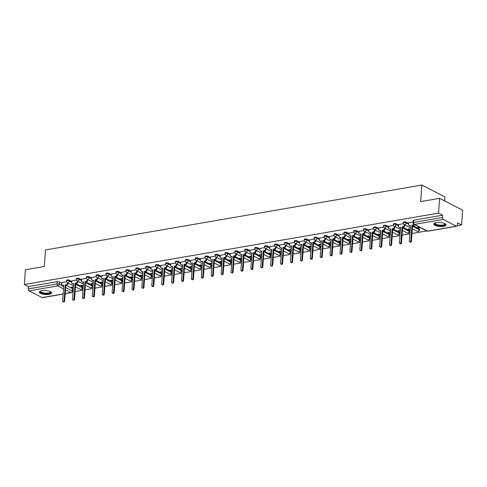 <?xml version="1.0" encoding="UTF-8"?>
<svg xmlns="http://www.w3.org/2000/svg" width="487" height="487" viewBox="0 0 487 487"><rect width="100%" height="100%" fill="white"/><g stroke="black" fill="none" stroke-linecap="round" stroke-linejoin="round"><path stroke-width="0.73" d="M71.729 281.443L69.3 280.195A1.571 0.511 -175.9 0 0 67.103 279.94A1.571 0.511 -175.9 0 0 66.457 280.299L66.402 281.121A1.571 0.511 4.1 0 1 67.048 280.755A1.571 0.511 4.1 0 1 69.239 281.011L71.668 282.259M81.633 279.733L79.204 278.485A1.571 0.511 -175.9 0 0 77.013 278.235A1.571 0.511 -175.9 0 0 76.368 278.594L76.307 279.41A1.571 0.511 4.1 0 1 76.952 279.051A1.571 0.511 4.1 0 1 79.144 279.301L81.579 280.549M91.544 278.028L89.109 276.78A1.571 0.511 -175.9 0 0 86.917 276.525A1.571 0.511 -175.9 0 0 86.272 276.884L86.211 277.7A1.571 0.511 4.1 0 1 86.863 277.34A1.571 0.511 4.1 0 1 89.054 277.596L91.483 278.844M101.448 276.318L99.019 275.07A1.571 0.511 -175.9 0 0 96.828 274.814A1.571 0.511 -175.9 0 0 96.183 275.179L96.122 275.995A1.571 0.511 4.1 0 1 96.767 275.636A1.571 0.511 4.1 0 1 98.958 275.885L101.387 277.133M111.359 274.607L108.924 273.365A1.571 0.511 -175.9 0 0 106.732 273.11A1.571 0.511 -175.9 0 0 106.087 273.469L106.026 274.284A1.571 0.511 4.1 0 1 106.677 273.925A1.571 0.511 4.1 0 1 108.869 274.181L111.298 275.429M121.263 272.903L118.834 271.655A1.571 0.511 -175.9 0 0 116.643 271.399A1.571 0.511 -175.9 0 0 115.991 271.764L115.936 272.58A1.571 0.511 4.1 0 1 116.582 272.215A1.571 0.511 4.1 0 1 118.773 272.47L121.202 273.718M131.167 271.192L128.738 269.944A1.571 0.511 -175.9 0 0 126.547 269.695A1.571 0.511 -175.9 0 0 125.902 270.054L125.841 270.869A1.571 0.511 4.1 0 1 126.492 270.51A1.571 0.511 4.1 0 1 128.684 270.766L131.113 272.008M141.078 269.488L138.649 268.24A1.571 0.511 -175.9 0 0 136.457 267.984A1.571 0.511 -175.9 0 0 135.806 268.343L135.751 269.159A1.571 0.511 4.1 0 1 136.397 268.8A1.571 0.511 4.1 0 1 138.588 269.055L141.017 270.303M150.982 267.777L148.553 266.529A1.571 0.511 -175.9 0 0 146.362 266.279A1.571 0.511 -175.9 0 0 145.716 266.639L145.656 267.454A1.571 0.511 4.1 0 1 146.301 267.095A1.571 0.511 4.1 0 1 148.498 267.345L150.927 268.593M160.893 266.072L158.464 264.825A1.571 0.511 -175.9 0 0 156.272 264.569A1.571 0.511 -175.9 0 0 155.621 264.928L155.566 265.744A1.571 0.511 4.1 0 1 156.211 265.385A1.571 0.511 4.1 0 1 158.403 265.64L160.832 266.888M170.797 264.362L168.368 263.114A1.571 0.511 -175.9 0 0 166.177 262.858A1.571 0.511 -175.9 0 0 165.531 263.224L165.47 264.039A1.571 0.511 4.1 0 1 166.116 263.68A1.571 0.511 4.1 0 1 168.307 263.93L170.742 265.178M180.707 262.651L178.279 261.409A1.571 0.511 -175.9 0 0 176.081 261.154A1.571 0.511 -175.9 0 0 175.436 261.513L175.381 262.329A1.571 0.511 4.1 0 1 176.026 261.969A1.571 0.511 4.1 0 1 178.218 262.225L180.647 263.467M190.612 260.947L188.183 259.699A1.571 0.511 -175.9 0 0 185.991 259.443A1.571 0.511 -175.9 0 0 185.346 259.808L185.285 260.624A1.571 0.511 4.1 0 1 185.931 260.259A1.571 0.511 4.1 0 1 188.122 260.515L190.557 261.762M200.522 259.236L198.087 257.988A1.571 0.511 -175.9 0 0 195.896 257.739A1.571 0.511 -175.9 0 0 195.25 258.098L195.19 258.914A1.571 0.511 4.1 0 1 195.841 258.554A1.571 0.511 4.1 0 1 198.032 258.81L200.461 260.052M210.427 257.532L207.998 256.284A1.571 0.511 -175.9 0 0 205.806 256.028A1.571 0.511 -175.9 0 0 205.155 256.387L205.1 257.203A1.571 0.511 4.1 0 1 205.745 256.844A1.571 0.511 4.1 0 1 207.937 257.099L210.366 258.347M220.337 255.821L217.902 254.573A1.571 0.511 -175.9 0 0 215.711 254.324A1.571 0.511 -175.9 0 0 215.065 254.683L215.004 255.498A1.571 0.511 4.1 0 1 215.656 255.139A1.571 0.511 4.1 0 1 217.847 255.389L220.276 256.637M230.241 254.111L227.813 252.869A1.571 0.511 -175.9 0 0 225.621 252.613A1.571 0.511 -175.9 0 0 224.97 252.972L224.915 253.788A1.571 0.511 4.1 0 1 225.56 253.429A1.571 0.511 4.1 0 1 227.752 253.684L230.181 254.932M240.146 252.406L237.717 251.158A1.571 0.511 -175.9 0 0 235.525 250.902A1.571 0.511 -175.9 0 0 234.88 251.268L234.819 252.083A1.571 0.511 4.1 0 1 235.471 251.718A1.571 0.511 4.1 0 1 237.662 251.974L240.091 253.222M250.056 250.695L247.627 249.454A1.571 0.511 -175.9 0 0 245.436 249.198A1.571 0.511 -175.9 0 0 244.784 249.557L244.73 250.373A1.571 0.511 4.1 0 1 245.375 250.014A1.571 0.511 4.1 0 1 247.566 250.269L249.995 251.511M259.961 248.991L257.532 247.743A1.571 0.511 -175.9 0 0 255.34 247.487A1.571 0.511 -175.9 0 0 254.695 247.846L254.634 248.668A1.571 0.511 4.1 0 1 255.279 248.303A1.571 0.511 4.1 0 1 257.477 248.559L259.906 249.807M269.871 247.28L267.442 246.032A1.571 0.511 -175.9 0 0 265.251 245.783A1.571 0.511 -175.9 0 0 264.599 246.142L264.544 246.958A1.571 0.511 4.1 0 1 265.19 246.599A1.571 0.511 4.1 0 1 267.381 246.848L269.81 248.096M279.775 245.576L277.346 244.328A1.571 0.511 -175.9 0 0 275.155 244.072A1.571 0.511 -175.9 0 0 274.51 244.431L274.449 245.247A1.571 0.511 4.1 0 1 275.094 244.888A1.571 0.511 4.1 0 1 277.286 245.144L279.721 246.392M289.686 243.865L287.257 242.617A1.571 0.511 -175.9 0 0 285.059 242.368A1.571 0.511 -175.9 0 0 284.414 242.727L284.353 243.543A1.571 0.511 4.1 0 1 285.005 243.183A1.571 0.511 4.1 0 1 287.196 243.433L289.625 244.681M299.59 242.155L297.161 240.913A1.571 0.511 -175.9 0 0 294.97 240.657A1.571 0.511 -175.9 0 0 294.325 241.016L294.264 241.832A1.571 0.511 4.1 0 1 294.909 241.473A1.571 0.511 4.1 0 1 297.1 241.729L299.535 242.976M309.501 240.45L307.066 239.202A1.571 0.511 -175.9 0 0 304.874 238.947A1.571 0.511 -175.9 0 0 304.229 239.312L304.168 240.128A1.571 0.511 4.1 0 1 304.819 239.762A1.571 0.511 4.1 0 1 307.011 240.018L309.44 241.266M319.405 238.74L316.976 237.498A1.571 0.511 -175.9 0 0 314.785 237.242A1.571 0.511 -175.9 0 0 314.133 237.601L314.078 238.417A1.571 0.511 4.1 0 1 314.724 238.058A1.571 0.511 4.1 0 1 316.915 238.313L319.344 239.555M329.315 237.035L326.88 235.787A1.571 0.511 -175.9 0 0 324.689 235.531A1.571 0.511 -175.9 0 0 324.044 235.891L323.983 236.712A1.571 0.511 4.1 0 1 324.634 236.347A1.571 0.511 4.1 0 1 326.826 236.603L329.255 237.851M339.22 235.324L336.791 234.077A1.571 0.511 -175.9 0 0 334.599 233.827A1.571 0.511 -175.9 0 0 333.948 234.186L333.893 235.002A1.571 0.511 4.1 0 1 334.539 234.643A1.571 0.511 4.1 0 1 336.73 234.892L339.159 236.14M349.124 233.62L346.695 232.372A1.571 0.511 -175.9 0 0 344.504 232.116A1.571 0.511 -175.9 0 0 343.859 232.476L343.798 233.291A1.571 0.511 4.1 0 1 344.449 232.932A1.571 0.511 4.1 0 1 346.641 233.188L349.069 234.436M359.035 231.909L356.606 230.661A1.571 0.511 -175.9 0 0 354.414 230.406A1.571 0.511 -175.9 0 0 353.763 230.771L353.708 231.587A1.571 0.511 4.1 0 1 354.353 231.228A1.571 0.511 4.1 0 1 356.545 231.477L358.974 232.725M368.939 230.199L366.51 228.957A1.571 0.511 -175.9 0 0 364.319 228.701A1.571 0.511 -175.9 0 0 363.673 229.06L363.612 229.876A1.571 0.511 4.1 0 1 364.258 229.517A1.571 0.511 4.1 0 1 366.455 229.773L368.884 231.021M378.849 228.494L376.421 227.246A1.571 0.511 -175.9 0 0 374.223 226.991A1.571 0.511 -175.9 0 0 373.578 227.356L373.523 228.172A1.571 0.511 4.1 0 1 374.168 227.806A1.571 0.511 4.1 0 1 376.36 228.062L378.789 229.31M388.754 226.784L386.325 225.536A1.571 0.511 -175.9 0 0 384.133 225.286A1.571 0.511 -175.9 0 0 383.488 225.645L383.427 226.461A1.571 0.511 4.1 0 1 384.073 226.102A1.571 0.511 4.1 0 1 386.264 226.358L388.699 227.599M398.664 225.079L396.229 223.831A1.571 0.511 -175.9 0 0 394.038 223.576A1.571 0.511 -175.9 0 0 393.393 223.935L393.332 224.75A1.571 0.511 4.1 0 1 393.983 224.391A1.571 0.511 4.1 0 1 396.174 224.647L398.603 225.895M408.569 223.369L406.14 222.121A1.571 0.511 -175.9 0 0 403.948 221.871A1.571 0.511 -175.9 0 0 403.303 222.23L403.242 223.046A1.571 0.511 4.1 0 1 403.887 222.687A1.571 0.511 4.1 0 1 406.079 222.936L408.514 224.184M443.547 226.345A6.136 1.991 -175.9 0 0 446.074 224.939A6.136 1.991 -175.9 0 0 442.799 222.918A6.136 1.991 -175.9 0 0 436.358 222.656A6.136 1.991 -175.9 0 0 433.832 224.063A6.136 1.991 -175.9 0 0 437.107 226.084A6.136 1.991 -175.9 0 0 443.547 226.345M49.041 294.361A6.136 1.991 -175.9 0 0 51.567 292.955A6.136 1.991 -175.9 0 0 48.292 290.934A6.136 1.991 -175.9 0 0 41.852 290.672A6.136 1.991 -175.9 0 0 39.325 292.078A6.136 1.991 -175.9 0 0 42.6 294.099A6.136 1.991 -175.9 0 0 49.041 294.361M72.265 292.054L73.044 291.92M75.138 291.561L82.954 290.209M85.042 289.85L92.859 288.505M94.953 288.14L102.769 286.794M104.857 286.435L112.674 285.084M114.762 284.725L122.584 283.379M124.672 283.02L132.488 281.669M134.576 281.309L142.399 279.964M144.487 279.605L152.303 278.254M154.391 277.894L162.208 276.549M164.302 276.184L172.118 274.838M174.206 274.479L182.022 273.128M184.116 272.769L191.933 271.423M194.021 271.064L201.837 269.713M203.931 269.354L211.748 268.008M213.836 267.643L221.652 266.298M223.74 265.939L231.562 264.587M233.65 264.228L241.467 262.883M243.555 262.523L251.377 261.172M253.465 260.813L261.282 259.468M263.37 259.108L271.186 257.757M273.28 257.398L281.096 256.052M283.184 255.687L291.001 254.342M293.095 253.983L300.911 252.631M302.999 252.272L310.816 250.927M312.91 250.568L320.726 249.216M322.814 248.857L330.63 247.512M332.718 247.153L340.541 245.801M342.629 245.442L350.445 244.097M352.533 243.731L360.356 242.386M362.444 242.027L370.26 240.675M372.348 240.316L380.164 238.971M382.258 238.612L390.075 237.26M392.163 236.901L399.979 235.556M402.073 235.191L409.89 233.845M411.978 233.486L426.764 230.935M457.232 225.682L461.591 224.933L457.512 222.839L457.348 225.14A1.571 0.901 80.2 0 1 456.69 226.218A1.571 0.901 80.2 0 1 456.319 226.151L443.273 219.46L414.504 224.416L427.549 231.112L456.319 226.151M444.619 200.918L444.911 196.876L421.864 185.054L420.677 201.606L439.603 198.343L438.543 213.105L24.35 284.518L25.409 269.749L44.335 266.486L45.522 249.934L421.864 185.054M439.603 198.343L462.65 210.165L461.591 224.933M63.109 294.075L42.497 297.624A1.571 0.901 -99.8 0 1 42.126 297.557L29.08 290.867A1.571 0.901 -99.8 0 1 28.264 288.907L28.429 286.612L57.198 281.65A1.571 0.511 4.1 0 1 59.39 281.906L61.819 283.148M65.989 285.285L72.435 288.596L72.271 290.897A1.571 0.511 4.1 0 1 72.569 291.226L72.733 288.925A1.571 0.511 -175.9 0 0 72.435 288.596M28.429 286.612L24.35 284.518M442.622 215.199L413.853 220.161A1.571 0.511 -175.9 0 0 413.207 220.52L413.043 222.821A1.571 0.511 4.1 0 1 413.688 222.462L442.458 217.5L442.622 215.199L438.543 213.105M442.458 217.5A1.571 0.901 80.2 0 0 443.273 219.46M413.104 221.999L408.611 222.821M419.502 227.21L417.749 227.514L418.443 227.867L418.479 227.386M403.327 223.679L398.701 224.531M410.249 228.805L407.844 229.225L408.538 229.578L408.569 229.097M393.423 225.39L388.796 226.242M400.344 230.515L397.94 230.929L398.628 231.282L398.664 230.808M383.512 227.1L378.886 227.946M390.434 232.226L388.029 232.64L388.723 232.993L388.754 232.512M373.608 228.805L368.982 229.657M380.53 233.93L378.125 234.344L378.813 234.704L378.849 234.223M363.698 230.515L359.071 231.362M370.619 235.641L368.215 236.055L368.909 236.408L368.939 235.927M353.793 232.22L349.167 233.072M360.715 237.346L358.31 237.759L358.998 238.119L359.035 237.638M343.883 233.93L339.256 234.777M350.804 239.056L348.4 239.47L349.094 239.823L349.13 239.342M333.979 235.635L329.352 236.487M340.9 240.761L338.495 241.181L339.183 241.534L339.22 241.053M324.068 237.346L319.442 238.198M330.99 242.471L328.585 242.885L329.279 243.238L329.315 242.763M314.164 239.056L309.537 239.902M321.085 244.182L318.681 244.596L319.369 244.949L319.405 244.468M304.253 240.761L299.633 241.613M311.181 245.886L308.77 246.3L309.464 246.659L309.501 246.178M294.349 242.471L289.722 243.317M301.27 247.597L298.866 248.011L299.56 248.364L299.59 247.883M284.445 244.176L279.818 245.028M291.366 249.301L288.961 249.715L289.649 250.075L289.686 249.594M274.534 245.886L269.908 246.739M281.456 251.012L279.051 251.426L279.745 251.779L279.775 251.298M264.63 247.591L260.003 248.443M271.551 252.716L269.147 253.137L269.835 253.49L269.871 253.009M254.719 249.301L250.093 250.154M261.641 254.427L259.236 254.841L259.93 255.194L259.961 254.719M244.815 251.012L240.188 251.858M251.736 256.138L249.332 256.552L250.02 256.905L250.056 256.424M234.904 252.716L230.278 253.569M241.826 257.842L239.421 258.256L240.115 258.615L240.152 258.134M225 254.427L220.374 255.273M231.922 259.553L229.517 259.967L230.205 260.32L230.241 259.839M215.09 256.132L210.469 256.984M222.017 261.257L219.607 261.677L220.301 262.03L220.337 261.549M205.185 257.842L200.559 258.694M212.107 262.968L209.702 263.382L210.396 263.735L210.427 263.26M195.281 259.553L190.654 260.399M202.202 264.678L199.792 265.092L200.486 265.445L200.522 264.965M185.37 261.257L180.744 262.109M192.292 266.383L189.887 266.797L190.581 267.156L190.612 266.675M175.466 262.968L170.84 263.814M182.388 268.094L179.983 268.507L180.671 268.861L180.707 268.38M165.556 264.672L160.929 265.525M172.477 269.798L170.073 270.212L170.767 270.571L170.797 270.09M155.651 266.383L151.025 267.229M162.573 271.509L160.168 271.923L160.856 272.276L160.893 271.795M145.741 268.087L141.114 268.94M152.662 273.213L150.258 273.633L150.952 273.986L150.982 273.505M135.836 269.798L131.21 270.65M142.758 274.924L140.353 275.338L141.041 275.691L141.078 275.216M125.926 271.509L121.3 272.355M132.848 276.634L130.443 277.048L131.137 277.401L131.173 276.92M116.022 273.213L111.395 274.065M122.943 278.339L120.539 278.753L121.226 279.112L121.263 278.631M106.111 274.924L101.491 275.77M113.039 280.049L110.628 280.463L111.322 280.816L111.359 280.335M96.207 276.628L91.58 277.48M103.128 281.754L100.724 282.168L101.418 282.527L101.448 282.046M86.302 278.339L81.676 279.191M93.224 283.464L90.819 283.878L91.507 284.231L91.544 283.751M76.392 280.043L71.766 280.896M83.314 285.169L80.909 285.589L81.603 285.942L81.633 285.461M75.893 283.58L82.34 286.886L82.285 287.701A1.571 0.511 4.1 0 1 82.583 288.036L82.644 287.22A1.571 0.511 -175.9 0 0 82.34 286.886M85.803 281.87L92.25 285.181L92.189 285.997A1.571 0.511 4.1 0 1 92.487 286.326L92.548 285.51A1.571 0.511 -175.9 0 0 92.25 285.181M95.708 280.165L102.154 283.471L102.1 284.286A1.571 0.511 4.1 0 1 102.398 284.621L102.453 283.805A1.571 0.511 -175.9 0 0 102.154 283.471M105.618 278.454L112.065 281.766L112.004 282.582A1.571 0.511 4.1 0 1 112.302 282.91L112.363 282.095A1.571 0.511 -175.9 0 0 112.065 281.766M115.522 276.75L121.969 280.055L121.914 280.871A1.571 0.511 4.1 0 1 122.213 281.206L122.267 280.384A1.571 0.511 -175.9 0 0 121.969 280.055M125.427 275.039L131.88 278.345L131.819 279.167A1.571 0.511 4.1 0 1 132.117 279.495L132.178 278.68A1.571 0.511 -175.9 0 0 131.88 278.345M135.337 273.329L141.784 276.64L141.729 277.456A1.571 0.511 4.1 0 1 142.027 277.785L142.082 276.969A1.571 0.511 -175.9 0 0 141.784 276.64M145.242 271.624L151.694 274.93L151.634 275.745A1.571 0.511 4.1 0 1 151.932 276.08L151.993 275.265A1.571 0.511 -175.9 0 0 151.694 274.93M155.152 269.914L161.599 273.225L161.538 274.041A1.571 0.511 4.1 0 1 161.842 274.37L161.897 273.554A1.571 0.511 -175.9 0 0 161.599 273.225M165.056 268.209L171.509 271.515L171.448 272.33A1.571 0.511 4.1 0 1 171.747 272.665L171.808 271.849A1.571 0.511 -175.9 0 0 171.509 271.515M174.967 266.499L181.414 269.81L181.353 270.626A1.571 0.511 4.1 0 1 181.651 270.955L181.712 270.139A1.571 0.511 -175.9 0 0 181.414 269.81M184.871 264.794L191.318 268.1L191.263 268.915A1.571 0.511 4.1 0 1 191.561 269.25L191.622 268.428A1.571 0.511 -175.9 0 0 191.318 268.1M194.782 263.083L201.228 266.389L201.168 267.205A1.571 0.511 4.1 0 1 201.466 267.54L201.527 266.724A1.571 0.511 -175.9 0 0 201.228 266.389M204.686 261.373L211.133 264.685L211.078 265.5A1.571 0.511 4.1 0 1 211.376 265.829L211.431 265.013A1.571 0.511 -175.9 0 0 211.133 264.685M214.597 259.668L221.043 262.974L220.982 263.79A1.571 0.511 4.1 0 1 221.281 264.124L221.342 263.309A1.571 0.511 -175.9 0 0 221.043 262.974M224.501 257.958L230.948 261.269L230.893 262.085A1.571 0.511 4.1 0 1 231.191 262.414L231.246 261.598A1.571 0.511 -175.9 0 0 230.948 261.269M234.405 256.253L240.858 259.559L240.797 260.375A1.571 0.511 4.1 0 1 241.095 260.709L241.156 259.894A1.571 0.511 -175.9 0 0 240.858 259.559M244.316 254.543L250.762 257.854L250.708 258.67A1.571 0.511 4.1 0 1 251.006 258.999L251.061 258.183A1.571 0.511 -175.9 0 0 250.762 257.854M254.22 252.832L260.673 256.144L260.612 256.959A1.571 0.511 4.1 0 1 260.91 257.288L260.971 256.472A1.571 0.511 -175.9 0 0 260.673 256.144M264.131 251.128L270.577 254.433L270.516 255.249A1.571 0.511 4.1 0 1 270.821 255.584L270.875 254.768A1.571 0.511 -175.9 0 0 270.577 254.433M274.035 249.417L280.488 252.729L280.427 253.544A1.571 0.511 4.1 0 1 280.725 253.873L280.786 253.057A1.571 0.511 -175.9 0 0 280.488 252.729M283.945 247.713L290.392 251.018L290.331 251.834A1.571 0.511 4.1 0 1 290.629 252.169L290.69 251.353A1.571 0.511 -175.9 0 0 290.392 251.018M293.85 246.002L300.296 249.314L300.242 250.129A1.571 0.511 4.1 0 1 300.54 250.458L300.601 249.642A1.571 0.511 -175.9 0 0 300.296 249.314M303.76 244.297L310.207 247.603L310.146 248.419A1.571 0.511 4.1 0 1 310.444 248.754L310.505 247.932A1.571 0.511 -175.9 0 0 310.207 247.603M313.665 242.587L320.111 245.892L320.056 246.714A1.571 0.511 4.1 0 1 320.355 247.043L320.409 246.227A1.571 0.511 -175.9 0 0 320.111 245.892M323.575 240.876L330.022 244.188L329.961 245.004A1.571 0.511 4.1 0 1 330.259 245.332L330.32 244.517A1.571 0.511 -175.9 0 0 330.022 244.188M333.479 239.172L339.926 242.477L339.871 243.293A1.571 0.511 4.1 0 1 340.169 243.628L340.224 242.812A1.571 0.511 -175.9 0 0 339.926 242.477M343.384 237.461L349.836 240.773L349.776 241.589A1.571 0.511 4.1 0 1 350.074 241.917L350.135 241.102A1.571 0.511 -175.9 0 0 349.836 240.773M353.294 235.757L359.741 239.062L359.686 239.878A1.571 0.511 4.1 0 1 359.984 240.213L360.039 239.397A1.571 0.511 -175.9 0 0 359.741 239.062M363.199 234.046L369.651 237.358L369.59 238.173A1.571 0.511 4.1 0 1 369.889 238.502L369.95 237.686A1.571 0.511 -175.9 0 0 369.651 237.358M373.109 232.342L379.556 235.647L379.495 236.463A1.571 0.511 4.1 0 1 379.799 236.798L379.854 235.976A1.571 0.511 -175.9 0 0 379.556 235.647M383.013 230.631L389.46 233.937L389.405 234.758A1.571 0.511 4.1 0 1 389.703 235.087L389.764 234.271A1.571 0.511 -175.9 0 0 389.46 233.937M392.924 228.92L399.37 232.232L399.31 233.048A1.571 0.511 4.1 0 1 399.608 233.376L399.669 232.561A1.571 0.511 -175.9 0 0 399.37 232.232M402.828 227.216L409.275 230.521L409.22 231.337A1.571 0.511 4.1 0 1 409.518 231.672L409.573 230.856A1.571 0.511 -175.9 0 0 409.275 230.521M412.739 225.505L419.185 228.817L419.124 229.633A1.571 0.511 4.1 0 1 419.423 229.961L419.484 229.146A1.571 0.511 -175.9 0 0 419.185 228.817M66.488 281.754L61.861 282.606M73.409 286.88L71.005 287.293L71.692 287.647L71.729 287.172M71.692 287.647L73.373 287.36M81.603 285.942L83.283 285.65M91.507 284.231L93.187 283.945M101.418 282.527L103.092 282.235M111.322 280.816L113.002 280.53M121.226 279.112L122.907 278.82M131.137 277.401L132.817 277.109M141.041 275.691L142.721 275.405M150.952 273.986L152.632 273.694M160.856 272.276L162.536 271.99M170.767 270.571L172.447 270.279M180.671 268.861L182.351 268.574M190.581 267.156L192.255 266.864M200.486 265.445L202.166 265.153M210.396 263.735L212.07 263.449M220.301 262.03L221.981 261.738M230.205 260.32L231.885 260.034M240.115 258.615L241.796 258.323M250.02 256.905L251.7 256.612M259.93 255.194L261.61 254.908M269.835 253.49L271.515 253.197M279.745 251.779L281.425 251.493M289.649 250.075L291.329 249.782M299.56 248.364L301.234 248.078M309.464 246.659L311.144 246.367M319.369 244.949L321.049 244.657M329.279 243.238L330.959 242.952M339.183 241.534L340.863 241.242M349.094 239.823L350.774 239.537M358.998 238.119L360.678 237.826M368.909 236.408L370.589 236.122M378.813 234.704L380.493 234.411M388.723 232.993L390.404 232.701M398.628 231.282L400.308 230.996M408.538 229.578L410.212 229.286M418.443 227.867L420.196 227.569M408.611 222.772L408.496 224.361A1.571 1.181 -62.8 0 0 409.05 225.542A1.571 1.181 -62.8 0 0 409.664 225.627L410.486 225.481L409.36 241.181A0.907 0.682 -62.8 0 0 410.821 240.925L411.947 225.231L412.775 225.091A1.571 1.181 -62.8 0 0 413.84 224.306M410.456 225.901L410.261 225.931A1.571 1.181 117.2 0 1 409.652 225.846L409.05 225.542M414.443 224.617A1.571 1.181 117.2 0 1 413.372 225.396L412.55 225.542L411.424 241.235A0.907 0.682 117.2 0 1 410.279 242.167L409.683 241.856M411.947 225.231L412.55 225.542M398.707 224.477L398.591 226.071A1.571 1.181 -62.8 0 0 399.145 227.252A1.571 1.181 -62.8 0 0 399.754 227.332L400.582 227.192L399.456 242.885A0.907 0.682 -62.8 0 0 400.917 242.636L402.043 226.942L402.865 226.796A1.571 1.181 -62.8 0 0 404.24 225.091L404.843 225.402A1.571 1.181 117.2 0 1 403.467 227.106L402.639 227.246L401.513 242.94A0.907 0.682 117.2 0 1 400.375 243.871L399.772 243.567M400.551 227.606L400.357 227.642A1.571 1.181 117.2 0 1 399.742 227.557L399.145 227.252M404.874 224.957L404.843 225.402M404.277 224.653L404.24 225.091M402.043 226.942L402.639 227.246M388.796 226.187L388.687 227.776A1.571 1.181 -62.8 0 0 389.235 228.957A1.571 1.181 -62.8 0 0 389.85 229.042L390.671 228.902L389.551 244.596A0.907 0.682 -62.8 0 0 391.006 244.346L392.132 228.647L392.96 228.506A1.571 1.181 -62.8 0 0 394.336 226.802L394.933 227.112A1.571 1.181 117.2 0 1 393.557 228.811L392.735 228.957L391.609 244.651A0.907 0.682 117.2 0 1 390.464 245.582L389.868 245.271M390.641 229.316L390.446 229.347A1.571 1.181 117.2 0 1 389.837 229.267L389.235 228.957M394.969 226.668L394.933 227.112M394.367 226.358L394.336 226.802M392.132 228.647L392.735 228.957M445.063 223.734A5.308 1.723 4.1 0 1 445.264 224.069A5.308 1.723 4.1 0 1 440.546 225.658A5.308 1.723 4.1 0 1 434.727 223.752A5.308 1.723 4.1 0 1 435.001 223.009M435.195 222.943A4.919 1.595 -175.9 0 0 435.116 223.186A4.919 1.595 -175.9 0 0 435.147 223.393A4.919 1.595 -175.9 0 0 440.218 225.146A4.919 1.595 -175.9 0 0 444.923 223.886A4.919 1.595 -175.9 0 0 444.899 223.685A4.919 1.595 -175.9 0 0 444.881 223.636M433.947 223.728A6.094 1.978 -175.9 0 0 439.852 225.883A6.094 1.978 -175.9 0 0 446.007 224.592M50.557 291.743A5.308 1.723 4.1 0 1 50.758 292.078A5.308 1.723 4.1 0 1 46.04 293.673A5.308 1.723 4.1 0 1 40.22 291.762A5.308 1.723 4.1 0 1 40.494 291.025M40.689 290.958A4.919 1.595 -175.9 0 0 40.61 291.202A4.919 1.595 -175.9 0 0 40.64 291.403A4.919 1.595 -175.9 0 0 45.711 293.162A4.919 1.595 -175.9 0 0 50.417 291.902A4.919 1.595 -175.9 0 0 50.392 291.695A4.919 1.595 -175.9 0 0 50.374 291.652M39.441 291.743A6.094 1.978 -175.9 0 0 45.346 293.892A6.094 1.978 -175.9 0 0 51.5 292.608M378.892 227.892L378.776 229.487A1.571 1.181 -62.8 0 0 379.33 230.668A1.571 1.181 -62.8 0 0 379.939 230.753L380.767 230.607L379.641 246.3A0.907 0.682 -62.8 0 0 381.102 246.051L382.228 230.357L383.05 230.211A1.571 1.181 -62.8 0 0 384.432 228.513L385.028 228.817A1.571 1.181 117.2 0 1 383.653 230.521L382.825 230.661L381.698 246.361A0.907 0.682 117.2 0 1 380.56 247.293L379.957 246.982M380.737 231.021L380.542 231.057A1.571 1.181 117.2 0 1 379.927 230.972L379.33 230.668M385.059 228.373L385.028 228.817M384.462 228.068L384.432 228.513M382.228 230.357L382.825 230.661M368.982 229.602L368.872 231.191A1.571 1.181 -62.8 0 0 369.42 232.372A1.571 1.181 -62.8 0 0 370.035 232.457L370.857 232.317L369.736 248.011A0.907 0.682 -62.8 0 0 371.197 247.761L372.318 232.062L373.145 231.922A1.571 1.181 -62.8 0 0 374.521 230.217L375.124 230.528A1.571 1.181 117.2 0 1 373.742 232.232L372.92 232.372L371.794 248.066A0.907 0.682 117.2 0 1 370.65 248.997L370.053 248.693M370.832 232.731L370.631 232.768A1.571 1.181 117.2 0 1 370.023 232.683L369.42 232.372M375.154 230.083L375.124 230.528M374.552 229.773L374.521 230.217M372.318 232.062L372.92 232.372M359.077 231.313L358.962 232.902A1.571 1.181 -62.8 0 0 359.516 234.083A1.571 1.181 -62.8 0 0 360.124 234.168L360.952 234.022L359.826 249.721A0.907 0.682 -62.8 0 0 361.287 249.466L362.413 233.772L363.241 233.632A1.571 1.181 -62.8 0 0 364.617 231.928L365.213 232.232A1.571 1.181 117.2 0 1 363.838 233.937L363.01 234.077L361.89 249.776A0.907 0.682 117.2 0 1 360.745 250.708L360.143 250.397M360.922 234.442L360.727 234.472A1.571 1.181 117.2 0 1 360.112 234.387L359.516 234.083M365.244 231.788L365.213 232.232M364.647 231.483L364.617 231.928M362.413 233.772L363.01 234.077M349.167 233.017L349.057 234.606A1.571 1.181 -62.8 0 0 349.605 235.787A1.571 1.181 -62.8 0 0 350.22 235.872L351.048 235.732L349.922 251.426A0.907 0.682 -62.8 0 0 351.383 251.176L352.503 235.483L353.331 235.337A1.571 1.181 -62.8 0 0 354.706 233.632L355.309 233.943A1.571 1.181 117.2 0 1 353.933 235.647L353.105 235.787L351.979 251.481A0.907 0.682 117.2 0 1 350.835 252.412L350.238 252.108M351.017 236.146L350.817 236.183A1.571 1.181 117.2 0 1 350.208 236.098L349.605 235.787M355.34 233.498L355.309 233.943M354.737 233.194L354.706 233.632M352.503 235.483L353.105 235.787M339.262 234.728L339.147 236.317A1.571 1.181 -62.8 0 0 339.701 237.498A1.571 1.181 -62.8 0 0 340.31 237.583L341.137 237.437L340.011 253.137A0.907 0.682 -62.8 0 0 341.472 252.881L342.598 237.187L343.426 237.047A1.571 1.181 -62.8 0 0 344.802 235.343L345.399 235.647A1.571 1.181 117.2 0 1 344.023 237.352L343.195 237.498L342.075 253.191A0.907 0.682 117.2 0 1 340.93 254.123L340.328 253.812M341.107 237.857L340.912 237.887A1.571 1.181 117.2 0 1 340.297 237.802L339.701 237.498M345.429 235.209L345.399 235.647M344.833 234.898L344.802 235.343M342.598 237.187L343.195 237.498M329.358 236.432L329.242 238.027A1.571 1.181 -62.8 0 0 329.796 239.208A1.571 1.181 -62.8 0 0 330.405 239.287L331.233 239.147L330.107 254.841A0.907 0.682 -62.8 0 0 331.568 254.591L332.694 238.898L333.516 238.752A1.571 1.181 -62.8 0 0 334.892 237.053L335.494 237.358A1.571 1.181 117.2 0 1 334.119 239.062L333.291 239.202L332.164 254.902A0.907 0.682 117.2 0 1 331.02 255.827L330.423 255.523M331.203 239.561L331.002 239.598A1.571 1.181 117.2 0 1 330.393 239.513L329.796 239.208M335.525 236.913L335.494 237.358M334.928 236.609L334.892 237.053M332.694 238.898L333.291 239.202M319.448 238.143L319.332 239.732A1.571 1.181 -62.8 0 0 319.886 240.913A1.571 1.181 -62.8 0 0 320.501 240.998L321.323 240.858L320.196 256.552A0.907 0.682 -62.8 0 0 321.657 256.302L322.784 240.602L323.612 240.462A1.571 1.181 -62.8 0 0 324.987 238.758L325.584 239.068A1.571 1.181 117.2 0 1 324.208 240.767L323.386 240.913L322.26 256.606A0.907 0.682 117.2 0 1 321.116 257.538L320.519 257.227M321.292 241.272L321.097 241.308A1.571 1.181 117.2 0 1 320.489 241.223L319.886 240.913M325.62 238.624L325.584 239.068M325.018 238.313L324.987 238.758M322.784 240.602L323.386 240.913M309.543 239.854L309.428 241.442A1.571 1.181 -62.8 0 0 309.982 242.623A1.571 1.181 -62.8 0 0 310.59 242.709L311.418 242.563L310.292 258.262A0.907 0.682 -62.8 0 0 311.753 258.007L312.879 242.313L313.701 242.167A1.571 1.181 -62.8 0 0 315.077 240.468L315.679 240.773A1.571 1.181 117.2 0 1 314.304 242.477L313.476 242.617L312.35 258.317A0.907 0.682 117.2 0 1 311.205 259.248L310.609 258.938M311.388 242.983L311.193 243.013A1.571 1.181 117.2 0 1 310.578 242.928L309.982 242.623M315.71 240.328L315.679 240.773M315.113 240.024L315.077 240.468M312.879 242.313L313.476 242.617M299.633 241.558L299.517 243.147A1.571 1.181 -62.8 0 0 300.071 244.328A1.571 1.181 -62.8 0 0 300.686 244.413L301.508 244.273L300.382 259.967A0.907 0.682 -62.8 0 0 301.843 259.717L302.969 244.017L303.797 243.877A1.571 1.181 -62.8 0 0 305.172 242.173L305.769 242.483A1.571 1.181 117.2 0 1 304.393 244.188L303.571 244.328L302.445 260.021A0.907 0.682 117.2 0 1 301.301 260.953L300.704 260.648M301.477 244.687L301.283 244.724A1.571 1.181 117.2 0 1 300.674 244.638L300.071 244.328M305.806 242.039L305.769 242.483M305.203 241.729L305.172 242.173M302.969 244.017L303.571 244.328M289.728 243.269L289.613 244.858A1.571 1.181 -62.8 0 0 290.167 246.038A1.571 1.181 -62.8 0 0 290.776 246.124L291.603 245.978L290.477 261.677A0.907 0.682 -62.8 0 0 291.938 261.422L293.064 245.728L293.886 245.588A1.571 1.181 -62.8 0 0 295.268 243.884L295.865 244.188A1.571 1.181 117.2 0 1 294.489 245.892L293.661 246.038L292.535 261.732A0.907 0.682 117.2 0 1 291.396 262.663L290.794 262.353M291.573 246.398L291.378 246.428A1.571 1.181 117.2 0 1 290.763 246.343L290.167 246.038M295.895 243.75L295.865 244.188M295.299 243.439L295.268 243.884M293.064 245.728L293.661 246.038M279.818 244.973L279.708 246.568A1.571 1.181 -62.8 0 0 280.256 247.743A1.571 1.181 -62.8 0 0 280.871 247.828L281.693 247.688L280.573 263.382A0.907 0.682 -62.8 0 0 282.028 263.132L283.154 247.439L283.982 247.293A1.571 1.181 -62.8 0 0 285.358 245.588L285.954 245.898A1.571 1.181 117.2 0 1 284.578 247.603L283.757 247.743L282.63 263.437A0.907 0.682 117.2 0 1 281.486 264.368L280.889 264.064M281.663 248.102L281.468 248.139A1.571 1.181 117.2 0 1 280.859 248.053L280.256 247.743M285.991 245.454L285.954 245.898M285.388 245.15L285.358 245.588M283.154 247.439L283.757 247.743M269.914 246.684L269.798 248.273A1.571 1.181 -62.8 0 0 270.352 249.454A1.571 1.181 -62.8 0 0 270.961 249.539L271.789 249.399L270.662 265.092A0.907 0.682 -62.8 0 0 272.123 264.837L273.25 249.143L274.071 249.003A1.571 1.181 -62.8 0 0 275.453 247.299L276.05 247.609A1.571 1.181 117.2 0 1 274.674 249.307L273.846 249.454L272.72 265.147A0.907 0.682 117.2 0 1 271.582 266.079L270.979 265.768M271.758 249.813L271.563 249.843A1.571 1.181 117.2 0 1 270.949 249.764L270.352 249.454M276.08 247.165L276.05 247.609M275.484 246.854L275.453 247.299M273.25 249.143L273.846 249.454M260.003 248.388L259.894 249.983A1.571 1.181 -62.8 0 0 260.442 251.164A1.571 1.181 -62.8 0 0 261.056 251.243L261.878 251.103L260.758 266.797A0.907 0.682 -62.8 0 0 262.219 266.547L263.339 250.854L264.167 250.708A1.571 1.181 -62.8 0 0 265.543 249.009L266.146 249.314A1.571 1.181 117.2 0 1 264.764 251.018L263.942 251.158L262.816 266.858A0.907 0.682 117.2 0 1 261.671 267.783L261.075 267.479M261.854 251.517L261.653 251.554A1.571 1.181 117.2 0 1 261.044 251.469L260.442 251.164M266.176 248.869L266.146 249.314M265.573 248.565L265.543 249.009M263.339 250.854L263.942 251.158M250.099 250.099L249.983 251.688A1.571 1.181 -62.8 0 0 250.537 252.869A1.571 1.181 -62.8 0 0 251.146 252.954L251.974 252.814L250.848 268.507A0.907 0.682 -62.8 0 0 252.309 268.258L253.435 252.558L254.263 252.418A1.571 1.181 -62.8 0 0 255.638 250.714L256.235 251.024A1.571 1.181 117.2 0 1 254.859 252.723L254.031 252.869L252.911 268.562A0.907 0.682 117.2 0 1 251.767 269.494L251.164 269.189M251.943 253.228L251.749 253.264A1.571 1.181 117.2 0 1 251.134 253.179L250.537 252.869M256.265 250.58L256.235 251.024M255.669 250.269L255.638 250.714M253.435 252.558L254.031 252.869M240.188 251.809L240.079 253.398A1.571 1.181 -62.8 0 0 240.627 254.579A1.571 1.181 -62.8 0 0 241.242 254.664L242.069 254.518L240.943 270.218A0.907 0.682 -62.8 0 0 242.404 269.962L243.524 254.269L244.352 254.129A1.571 1.181 -62.8 0 0 245.728 252.424L246.331 252.729A1.571 1.181 117.2 0 1 244.955 254.433L244.127 254.573L243.001 270.273A0.907 0.682 117.2 0 1 241.856 271.204L241.26 270.894M242.039 254.938L241.838 254.969A1.571 1.181 117.2 0 1 241.229 254.884L240.627 254.579M246.361 252.284L246.331 252.729M245.758 251.98L245.728 252.424M243.524 254.269L244.127 254.573M230.284 253.514L230.168 255.103A1.571 1.181 -62.8 0 0 230.722 256.284A1.571 1.181 -62.8 0 0 231.331 256.369L232.159 256.229L231.033 271.923A0.907 0.682 -62.8 0 0 232.494 271.673L233.62 255.973L234.448 255.833A1.571 1.181 -62.8 0 0 235.824 254.129L236.42 254.439A1.571 1.181 117.2 0 1 235.044 256.144L234.217 256.284L233.096 271.977A0.907 0.682 117.2 0 1 231.952 272.909L231.349 272.604M232.129 256.643L231.934 256.679A1.571 1.181 117.2 0 1 231.319 256.594L230.722 256.284M236.451 253.995L236.42 254.439M235.854 253.684L235.824 254.129M233.62 255.973L234.217 256.284M220.38 255.225L220.264 256.813A1.571 1.181 -62.8 0 0 220.818 257.994A1.571 1.181 -62.8 0 0 221.427 258.08L222.255 257.933L221.128 273.633A0.907 0.682 -62.8 0 0 222.589 273.377L223.716 257.684L224.537 257.544A1.571 1.181 -62.8 0 0 225.913 255.839L226.516 256.144A1.571 1.181 117.2 0 1 225.14 257.848L224.312 257.994L223.186 273.688A0.907 0.682 117.2 0 1 222.042 274.619L221.445 274.309M222.224 258.353L222.023 258.384A1.571 1.181 117.2 0 1 221.415 258.299L220.818 257.994M226.546 255.705L226.516 256.144M225.95 255.395L225.913 255.839M223.716 257.684L224.312 257.994M210.469 256.929L210.354 258.524A1.571 1.181 -62.8 0 0 210.908 259.699A1.571 1.181 -62.8 0 0 211.522 259.784L212.344 259.644L211.218 275.338A0.907 0.682 -62.8 0 0 212.679 275.088L213.805 259.394L214.633 259.248A1.571 1.181 -62.8 0 0 216.009 257.544L216.605 257.854A1.571 1.181 117.2 0 1 215.23 259.559L214.408 259.699L213.282 275.392A0.907 0.682 117.2 0 1 212.137 276.324L211.541 276.019M212.314 260.058L212.119 260.095A1.571 1.181 117.2 0 1 211.51 260.009L210.908 259.699M216.642 257.41L216.605 257.854M216.039 257.106L216.009 257.544M213.805 259.394L214.408 259.699M200.565 258.64L200.449 260.228A1.571 1.181 -62.8 0 0 201.003 261.409A1.571 1.181 -62.8 0 0 201.612 261.495L202.44 261.355L201.314 277.048A0.907 0.682 -62.8 0 0 202.775 276.799L203.901 261.099L204.723 260.959A1.571 1.181 -62.8 0 0 206.098 259.254L206.701 259.565A1.571 1.181 117.2 0 1 205.325 261.263L204.497 261.409L203.371 277.103A0.907 0.682 117.2 0 1 202.233 278.034L201.63 277.724M202.409 261.769L202.215 261.799A1.571 1.181 117.2 0 1 201.6 261.72L201.003 261.409M206.732 259.121L206.701 259.565M206.135 258.81L206.098 259.254M203.901 261.099L204.497 261.409M190.654 260.344L190.539 261.939A1.571 1.181 -62.8 0 0 191.093 263.12A1.571 1.181 -62.8 0 0 191.708 263.205L192.529 263.059L191.403 278.753A0.907 0.682 -62.8 0 0 192.864 278.503L193.99 262.81L194.818 262.663A1.571 1.181 -62.8 0 0 196.194 260.965L196.791 261.269A1.571 1.181 117.2 0 1 195.415 262.974L194.593 263.114L193.467 278.814A0.907 0.682 117.2 0 1 192.322 279.739L191.726 279.435M192.499 263.473L192.304 263.51A1.571 1.181 117.2 0 1 191.695 263.424L191.093 263.12M196.827 260.825L196.791 261.269M196.224 260.521L196.194 260.965M193.99 262.81L194.593 263.114M180.75 262.055L180.634 263.644A1.571 1.181 -62.8 0 0 181.188 264.825A1.571 1.181 -62.8 0 0 181.797 264.91L182.625 264.77L181.499 280.463A0.907 0.682 -62.8 0 0 182.96 280.214L184.086 264.514L184.908 264.374A1.571 1.181 -62.8 0 0 186.29 262.67L186.886 262.98A1.571 1.181 117.2 0 1 185.51 264.678L184.683 264.825L183.556 280.518A0.907 0.682 117.2 0 1 182.418 281.449L181.815 281.145M182.595 265.184L182.4 265.22A1.571 1.181 117.2 0 1 181.785 265.135L181.188 264.825M186.917 262.536L186.886 262.98M186.32 262.225L186.29 262.67M184.086 264.514L184.683 264.825M170.84 263.765L170.73 265.354A1.571 1.181 -62.8 0 0 171.278 266.535A1.571 1.181 -62.8 0 0 171.893 266.62L172.715 266.474L171.594 282.174A0.907 0.682 -62.8 0 0 173.055 281.918L174.176 266.225L175.003 266.085A1.571 1.181 -62.8 0 0 176.379 264.38L176.982 264.685A1.571 1.181 117.2 0 1 175.6 266.389L174.778 266.529L173.652 282.229A0.907 0.682 117.2 0 1 172.508 283.16L171.911 282.85M172.684 266.894L172.489 266.925A1.571 1.181 117.2 0 1 171.881 266.839L171.278 266.535M177.012 264.24L176.982 264.685M176.41 263.936L176.379 264.38M174.176 266.225L174.778 266.529M160.935 265.47L160.82 267.059A1.571 1.181 -62.8 0 0 161.374 268.24A1.571 1.181 -62.8 0 0 161.982 268.325L162.81 268.185L161.684 283.878A0.907 0.682 -62.8 0 0 163.145 283.629L164.271 267.935L165.093 267.789A1.571 1.181 -62.8 0 0 166.475 266.085L167.071 266.395A1.571 1.181 117.2 0 1 165.696 268.1L164.868 268.24L163.742 283.933A0.907 0.682 117.2 0 1 162.603 284.865L162.001 284.56M162.78 268.599L162.585 268.635A1.571 1.181 117.2 0 1 161.97 268.55L161.374 268.24M167.102 265.951L167.071 266.395M166.505 265.646L166.475 266.085M164.271 267.935L164.868 268.24M151.025 267.18L150.915 268.769A1.571 1.181 -62.8 0 0 151.463 269.95A1.571 1.181 -62.8 0 0 152.078 270.035L152.9 269.889L151.78 285.589A0.907 0.682 -62.8 0 0 153.241 285.333L154.361 269.64L155.189 269.5A1.571 1.181 -62.8 0 0 156.564 267.795L157.167 268.1A1.571 1.181 117.2 0 1 155.785 269.804L154.963 269.95L153.837 285.644A0.907 0.682 117.2 0 1 152.693 286.575L152.096 286.265M152.875 270.309L152.675 270.34A1.571 1.181 117.2 0 1 152.066 270.255L151.463 269.95M157.198 267.661L157.167 268.1M156.595 267.351L156.564 267.795M154.361 269.64L154.963 269.95M141.12 268.885L141.005 270.48A1.571 1.181 -62.8 0 0 141.559 271.661A1.571 1.181 -62.8 0 0 142.167 271.74L142.995 271.6L141.869 287.293A0.907 0.682 -62.8 0 0 143.33 287.044L144.456 271.35L145.284 271.204A1.571 1.181 -62.8 0 0 146.66 269.506L147.257 269.81A1.571 1.181 117.2 0 1 145.881 271.515L145.053 271.655L143.933 287.348A0.907 0.682 117.2 0 1 142.788 288.28L142.186 287.975M142.965 272.014L142.77 272.05A1.571 1.181 117.2 0 1 142.155 271.965L141.559 271.661M147.287 269.366L147.257 269.81M146.69 269.061L146.66 269.506M144.456 271.35L145.053 271.655M131.216 270.595L131.1 272.184A1.571 1.181 -62.8 0 0 131.648 273.365A1.571 1.181 -62.8 0 0 132.263 273.45L133.091 273.31L131.965 289.004A0.907 0.682 -62.8 0 0 133.426 288.754L134.552 273.055L135.374 272.915A1.571 1.181 -62.8 0 0 136.75 271.21L137.352 271.521A1.571 1.181 117.2 0 1 135.976 273.219L135.149 273.365L134.022 289.059A0.907 0.682 117.2 0 1 132.878 289.99L132.281 289.68M133.061 273.724L132.86 273.761A1.571 1.181 117.2 0 1 132.251 273.676L131.648 273.365M137.383 271.076L137.352 271.521M136.78 270.766L136.75 271.21M134.552 273.055L135.149 273.365M121.306 272.3L121.19 273.895A1.571 1.181 -62.8 0 0 121.744 275.076A1.571 1.181 -62.8 0 0 122.353 275.161L123.181 275.015L122.054 290.715A0.907 0.682 -62.8 0 0 123.515 290.459L124.642 274.765L125.469 274.619A1.571 1.181 -62.8 0 0 126.845 272.921L127.442 273.225A1.571 1.181 117.2 0 1 126.066 274.93L125.238 275.07L124.118 290.769A0.907 0.682 117.2 0 1 122.974 291.701L122.371 291.39M123.15 275.435L122.955 275.465A1.571 1.181 117.2 0 1 122.34 275.38L121.744 275.076M127.472 272.781L127.442 273.225M126.876 272.477L126.845 272.921M124.642 274.765L125.238 275.07M111.401 274.011L111.286 275.599A1.571 1.181 -62.8 0 0 111.84 276.78A1.571 1.181 -62.8 0 0 112.448 276.866L113.276 276.726L112.15 292.419A0.907 0.682 -62.8 0 0 113.611 292.17L114.737 276.47L115.559 276.33A1.571 1.181 -62.8 0 0 116.935 274.625L117.537 274.936A1.571 1.181 117.2 0 1 116.162 276.64L115.334 276.78L114.208 292.474A0.907 0.682 117.2 0 1 113.063 293.405L112.467 293.101M113.246 277.14L113.045 277.176A1.571 1.181 117.2 0 1 112.436 277.091L111.84 276.78M117.568 274.491L117.537 274.936M116.971 274.181L116.935 274.625M114.737 276.47L115.334 276.78M101.491 275.721L101.375 277.31A1.571 1.181 -62.8 0 0 101.929 278.491A1.571 1.181 -62.8 0 0 102.544 278.576L103.366 278.43L102.24 294.13A0.907 0.682 -62.8 0 0 103.701 293.874L104.827 278.18L105.655 278.04A1.571 1.181 -62.8 0 0 107.03 276.336L107.627 276.64A1.571 1.181 117.2 0 1 106.251 278.345L105.429 278.485L104.303 294.185A0.907 0.682 117.2 0 1 103.159 295.116L102.562 294.805M103.335 278.85L103.141 278.881A1.571 1.181 117.2 0 1 102.532 278.795L101.929 278.491M107.664 276.196L107.627 276.64M107.061 275.892L107.03 276.336M104.827 278.18L105.429 278.485M91.586 277.426L91.471 279.014A1.571 1.181 -62.8 0 0 92.025 280.195A1.571 1.181 -62.8 0 0 92.633 280.281L93.461 280.141L92.335 295.834A0.907 0.682 -62.8 0 0 93.796 295.585L94.922 279.891L95.744 279.745A1.571 1.181 -62.8 0 0 97.12 278.04L97.723 278.351A1.571 1.181 117.2 0 1 96.347 280.055L95.519 280.195L94.393 295.889A0.907 0.682 117.2 0 1 93.254 296.82L92.652 296.516M93.431 280.555L93.236 280.591A1.571 1.181 117.2 0 1 92.621 280.506L92.025 280.195M97.753 277.907L97.723 278.351M97.156 277.602L97.12 278.04M94.922 279.891L95.519 280.195M81.676 279.136L81.566 280.725A1.571 1.181 -62.8 0 0 82.114 281.906A1.571 1.181 -62.8 0 0 82.729 281.991L83.551 281.851L82.425 297.545A0.907 0.682 -62.8 0 0 83.886 297.289L85.012 281.596L85.84 281.456A1.571 1.181 -62.8 0 0 87.216 279.751L87.812 280.055A1.571 1.181 117.2 0 1 86.436 281.76L85.615 281.906L84.488 297.6A0.907 0.682 117.2 0 1 83.344 298.531L82.747 298.221M83.52 282.265L83.326 282.296A1.571 1.181 117.2 0 1 82.717 282.216L82.114 281.906M87.849 279.617L87.812 280.055M87.246 279.307L87.216 279.751M85.012 281.596L85.615 281.906M71.772 280.841L71.656 282.436A1.571 1.181 -62.8 0 0 72.21 283.617A1.571 1.181 -62.8 0 0 72.819 283.696L73.647 283.556L72.52 299.249A0.907 0.682 -62.8 0 0 73.981 299L75.108 283.306L75.929 283.16A1.571 1.181 -62.8 0 0 77.311 281.462L77.908 281.766A1.571 1.181 117.2 0 1 76.532 283.471L75.704 283.611L74.578 299.31A0.907 0.682 117.2 0 1 73.44 300.236L72.837 299.931M73.616 283.97L73.421 284.006A1.571 1.181 117.2 0 1 72.806 283.921L72.21 283.617M77.938 281.322L77.908 281.766M77.342 281.017L77.311 281.462M75.108 283.306L75.704 283.611M61.861 282.551L61.752 284.14A1.571 1.181 -62.8 0 0 62.299 285.321A1.571 1.181 -62.8 0 0 62.914 285.406L63.736 285.266L62.616 300.96A0.907 0.682 -62.8 0 0 64.077 300.71L65.197 285.011L66.025 284.871A1.571 1.181 -62.8 0 0 67.401 283.166L68.003 283.477A1.571 1.181 117.2 0 1 66.622 285.175L65.8 285.321L64.674 301.015A0.907 0.682 117.2 0 1 63.529 301.946L62.933 301.636M63.712 285.68L63.511 285.717A1.571 1.181 117.2 0 1 62.902 285.632L62.299 285.321M68.034 283.032L68.003 283.477M67.431 282.722L67.401 283.166M65.197 285.011L65.8 285.321M69.3 280.195L69.239 281.011A1.571 1.181 117.2 0 1 67.863 282.716A1.571 1.181 -62.8 0 1 67.249 282.63L73.482 285.826M79.204 278.485L79.144 279.301A1.571 1.181 117.2 0 1 77.768 281.005A1.571 1.181 -62.8 0 1 77.159 280.92L83.393 284.122M89.109 276.78L89.054 277.596A1.571 1.181 117.2 0 1 87.678 279.301A1.571 1.181 -62.8 0 1 87.063 279.215L93.297 282.411M99.019 275.07L98.958 275.885A1.571 1.181 117.2 0 1 97.583 277.59A1.571 1.181 -62.8 0 1 96.974 277.505L103.201 280.701M108.924 273.365L108.869 274.181A1.571 1.181 117.2 0 1 107.493 275.885A1.571 1.181 -62.8 0 1 106.878 275.8L113.112 278.996M118.834 271.655L118.773 272.47A1.571 1.181 117.2 0 1 117.397 274.175A1.571 1.181 -62.8 0 1 116.789 274.09L123.016 277.286M128.738 269.944L128.684 270.766A1.571 1.181 117.2 0 1 127.308 272.464A1.571 1.181 -62.8 0 1 126.693 272.379L132.927 275.581M138.649 268.24L138.588 269.055A1.571 1.181 117.2 0 1 137.212 270.76A1.571 1.181 -62.8 0 1 136.603 270.675L142.831 273.871M148.553 266.529L148.498 267.345A1.571 1.181 117.2 0 1 147.117 269.049A1.571 1.181 -62.8 0 1 146.508 268.964L152.741 272.166M158.464 264.825L158.403 265.64A1.571 1.181 117.2 0 1 157.027 267.345A1.571 1.181 -62.8 0 1 156.412 267.26L162.646 270.455M168.368 263.114L168.307 263.93A1.571 1.181 117.2 0 1 166.931 265.634A1.571 1.181 -62.8 0 1 166.323 265.549L172.556 268.745M178.279 261.409L178.218 262.225A1.571 1.181 117.2 0 1 176.842 263.924A1.571 1.181 -62.8 0 1 176.227 263.844L182.461 267.04M188.183 259.699L188.122 260.515A1.571 1.181 117.2 0 1 186.746 262.219A1.571 1.181 -62.8 0 1 186.137 262.134L192.371 265.33M198.087 257.988L198.032 258.81A1.571 1.181 117.2 0 1 196.657 260.508A1.571 1.181 -62.8 0 1 196.042 260.423L202.275 263.625M207.998 256.284L207.937 257.099A1.571 1.181 117.2 0 1 206.561 258.804A1.571 1.181 -62.8 0 1 205.952 258.719L212.18 261.915M217.902 254.573L217.847 255.389A1.571 1.181 117.2 0 1 216.472 257.093A1.571 1.181 -62.8 0 1 215.857 257.008L222.09 260.204M227.813 252.869L227.752 253.684A1.571 1.181 117.2 0 1 226.376 255.389A1.571 1.181 -62.8 0 1 225.767 255.304L231.995 258.5M237.717 251.158L237.662 251.974A1.571 1.181 117.2 0 1 236.286 253.678A1.571 1.181 -62.8 0 1 235.671 253.593L241.905 256.789M247.627 249.454L247.566 250.269A1.571 1.181 117.2 0 1 246.191 251.968A1.571 1.181 -62.8 0 1 245.576 251.889L251.809 255.085M257.532 247.743L257.477 248.559A1.571 1.181 117.2 0 1 256.095 250.263A1.571 1.181 -62.8 0 1 255.486 250.178L261.72 253.374M267.442 246.032L267.381 246.848A1.571 1.181 117.2 0 1 266.005 248.553A1.571 1.181 -62.8 0 1 265.391 248.467L271.624 251.669M277.346 244.328L277.286 245.144A1.571 1.181 117.2 0 1 275.91 246.848A1.571 1.181 -62.8 0 1 275.301 246.763L281.535 249.959M287.257 242.617L287.196 243.433A1.571 1.181 117.2 0 1 285.82 245.138A1.571 1.181 -62.8 0 1 285.205 245.052L291.439 248.248M297.161 240.913L297.1 241.729A1.571 1.181 117.2 0 1 295.725 243.433A1.571 1.181 -62.8 0 1 295.116 243.348L301.35 246.544M307.066 239.202L307.011 240.018A1.571 1.181 117.2 0 1 305.635 241.722A1.571 1.181 -62.8 0 1 305.02 241.637L311.254 244.833M316.976 237.498L316.915 238.313A1.571 1.181 117.2 0 1 315.539 240.012A1.571 1.181 -62.8 0 1 314.931 239.927L321.158 243.129M326.88 235.787L326.826 236.603A1.571 1.181 117.2 0 1 325.45 238.307A1.571 1.181 -62.8 0 1 324.835 238.222L331.069 241.418M336.791 234.077L336.73 234.892A1.571 1.181 117.2 0 1 335.354 236.597A1.571 1.181 -62.8 0 1 334.746 236.512L340.973 239.714M346.695 232.372L346.641 233.188A1.571 1.181 117.2 0 1 345.259 234.892A1.571 1.181 -62.8 0 1 344.65 234.807L350.883 238.003M356.606 230.661L356.545 231.477A1.571 1.181 117.2 0 1 355.169 233.182A1.571 1.181 -62.8 0 1 354.554 233.096L360.788 236.292M366.51 228.957L366.455 229.773A1.571 1.181 117.2 0 1 365.073 231.471A1.571 1.181 -62.8 0 1 364.465 231.392L370.698 234.588M376.421 227.246L376.36 228.062A1.571 1.181 117.2 0 1 374.984 229.767A1.571 1.181 -62.8 0 1 374.369 229.681L380.603 232.877M386.325 225.536L386.264 226.358A1.571 1.181 117.2 0 1 384.888 228.056A1.571 1.181 -62.8 0 1 384.28 227.971L390.513 231.173M396.229 223.831L396.174 224.647A1.571 1.181 117.2 0 1 394.799 226.352A1.571 1.181 -62.8 0 1 394.184 226.266L400.417 229.462M406.14 222.121L406.079 222.936A1.571 1.181 117.2 0 1 404.703 224.641A1.571 1.181 -62.8 0 1 404.094 224.556L410.322 227.758M59.39 281.906L59.225 284.201L63.651 286.472M65.642 287.494L72.271 290.897A1.571 1.181 -62.8 0 1 70.895 292.602L65.477 289.82M63.487 288.797L57.85 285.906L29.08 290.867M42.126 297.557L63.115 293.941M65.209 293.582L70.895 292.602A1.571 0.901 80.2 0 0 71.266 292.663A1.571 1.571 0 0 0 72.569 291.226M75.655 284.305L82.285 287.701A1.571 1.181 -62.8 0 1 80.909 289.406A1.571 1.181 -62.8 0 1 80.294 289.321A1.571 1.571 0 0 0 82.583 288.036M85.566 282.594L92.189 285.997A1.571 1.181 -62.8 0 1 90.813 287.701A1.571 1.181 -62.8 0 1 90.205 287.616A1.571 1.571 0 0 0 92.487 286.326M95.47 280.889L102.1 284.286A1.571 1.181 -62.8 0 1 100.724 285.991A1.571 1.181 -62.8 0 1 100.109 285.906A1.571 1.571 0 0 0 102.398 284.621M105.375 279.179L112.004 282.582A1.571 1.181 -62.8 0 1 110.628 284.28A1.571 1.181 -62.8 0 1 110.019 284.201A1.571 1.571 0 0 0 112.302 282.91M115.285 277.474L121.914 280.871A1.571 1.181 -62.8 0 1 120.539 282.576A1.571 1.181 -62.8 0 1 119.924 282.49A1.571 1.571 0 0 0 122.213 281.206M125.189 275.764L131.819 279.167A1.571 1.181 -62.8 0 1 130.443 280.865A1.571 1.181 -62.8 0 1 129.834 280.78A1.571 1.571 0 0 0 132.117 279.495M135.1 274.053L141.729 277.456A1.571 1.181 -62.8 0 1 140.347 279.161A1.571 1.181 -62.8 0 1 139.739 279.075A1.571 1.571 0 0 0 142.027 277.785M145.004 272.349L151.634 275.745A1.571 1.181 -62.8 0 1 150.258 277.45A1.571 1.181 -62.8 0 1 149.643 277.365A1.571 1.571 0 0 0 151.932 276.08M154.915 270.638L161.538 274.041A1.571 1.181 -62.8 0 1 160.162 275.745A1.571 1.181 -62.8 0 1 159.553 275.66A1.571 1.571 0 0 0 161.842 274.37M164.819 268.934L171.448 272.33A1.571 1.181 -62.8 0 1 170.073 274.035A1.571 1.181 -62.8 0 1 169.458 273.95A1.571 1.571 0 0 0 171.747 272.665M174.73 267.223L181.353 270.626A1.571 1.181 -62.8 0 1 179.977 272.324A1.571 1.181 -62.8 0 1 179.368 272.245A1.571 1.571 0 0 0 181.651 270.955M184.634 265.518L191.263 268.915A1.571 1.181 -62.8 0 1 189.887 270.62A1.571 1.181 -62.8 0 1 189.273 270.535A1.571 1.571 0 0 0 191.561 269.25M194.544 263.808L201.168 267.205A1.571 1.181 -62.8 0 1 199.792 268.909A1.571 1.181 -62.8 0 1 199.183 268.824A1.571 1.571 0 0 0 201.466 267.54M204.449 262.097L211.078 265.5A1.571 1.181 -62.8 0 1 209.702 267.205A1.571 1.181 -62.8 0 1 209.087 267.12A1.571 1.571 0 0 0 211.376 265.829M214.353 260.393L220.982 263.79A1.571 1.181 -62.8 0 1 219.607 265.494A1.571 1.181 -62.8 0 1 218.998 265.409A1.571 1.571 0 0 0 221.281 264.124M224.263 258.682L230.893 262.085A1.571 1.181 -62.8 0 1 229.517 263.79A1.571 1.181 -62.8 0 1 228.902 263.704A1.571 1.571 0 0 0 231.191 262.414M234.168 256.978L240.797 260.375A1.571 1.181 -62.8 0 1 239.421 262.079A1.571 1.181 -62.8 0 1 238.807 261.994A1.571 1.571 0 0 0 241.095 260.709M244.078 255.267L250.708 258.67A1.571 1.181 -62.8 0 1 249.326 260.368A1.571 1.181 -62.8 0 1 248.717 260.283A1.571 1.571 0 0 0 251.006 258.999M253.983 253.557L260.612 256.959A1.571 1.181 -62.8 0 1 259.236 258.664A1.571 1.181 -62.8 0 1 258.621 258.579A1.571 1.571 0 0 0 260.91 257.288M263.893 251.852L270.516 255.249A1.571 1.181 -62.8 0 1 269.141 256.953A1.571 1.181 -62.8 0 1 268.532 256.868A1.571 1.571 0 0 0 270.821 255.584M273.797 250.141L280.427 253.544A1.571 1.181 -62.8 0 1 279.051 255.249A1.571 1.181 -62.8 0 1 278.436 255.164A1.571 1.571 0 0 0 280.725 253.873M283.708 248.437L290.331 251.834A1.571 1.181 -62.8 0 1 288.955 253.538A1.571 1.181 -62.8 0 1 288.347 253.453A1.571 1.571 0 0 0 290.629 252.169M293.612 246.726L300.242 250.129A1.571 1.181 -62.8 0 1 298.866 251.828A1.571 1.181 -62.8 0 1 298.251 251.749A1.571 1.571 0 0 0 300.54 250.458M303.517 245.022L310.146 248.419A1.571 1.181 -62.8 0 1 308.77 250.123A1.571 1.181 -62.8 0 1 308.161 250.038A1.571 1.571 0 0 0 310.444 248.754M313.427 243.311L320.056 246.714A1.571 1.181 -62.8 0 1 318.681 248.413A1.571 1.181 -62.8 0 1 318.066 248.327A1.571 1.571 0 0 0 320.355 247.043M323.331 241.601L329.961 245.004A1.571 1.181 -62.8 0 1 328.585 246.708A1.571 1.181 -62.8 0 1 327.976 246.623A1.571 1.571 0 0 0 330.259 245.332M333.242 239.896L339.871 243.293A1.571 1.181 -62.8 0 1 338.489 244.998A1.571 1.181 -62.8 0 1 337.881 244.912A1.571 1.571 0 0 0 340.169 243.628M343.146 238.186L349.776 241.589A1.571 1.181 -62.8 0 1 348.4 243.293A1.571 1.181 -62.8 0 1 347.785 243.208A1.571 1.571 0 0 0 350.074 241.917M353.057 236.481L359.686 239.878A1.571 1.181 -62.8 0 1 358.304 241.582A1.571 1.181 -62.8 0 1 357.695 241.497A1.571 1.571 0 0 0 359.984 240.213M362.961 234.771L369.59 238.173A1.571 1.181 -62.8 0 1 368.215 239.872A1.571 1.181 -62.8 0 1 367.6 239.793A1.571 1.571 0 0 0 369.889 238.502M372.872 233.066L379.495 236.463A1.571 1.181 -62.8 0 1 378.119 238.167A1.571 1.181 -62.8 0 1 377.51 238.082A1.571 1.571 0 0 0 379.799 236.798M382.776 231.355L389.405 234.758A1.571 1.181 -62.8 0 1 388.029 236.457A1.571 1.181 -62.8 0 1 387.415 236.372A1.571 1.571 0 0 0 389.703 235.087M392.686 229.645L399.31 233.048A1.571 1.181 -62.8 0 1 397.934 234.752A1.571 1.181 -62.8 0 1 397.325 234.667A1.571 1.571 0 0 0 399.608 233.376M402.591 227.94L409.22 231.337A1.571 1.181 -62.8 0 1 407.844 233.042A1.571 1.181 -62.8 0 1 407.229 232.956A1.571 1.571 0 0 0 409.518 231.672M412.495 226.23L419.124 229.633A1.571 1.181 -62.8 0 1 417.749 231.337A1.571 1.181 -62.8 0 1 417.14 231.252A1.571 1.571 0 0 0 419.423 229.961M413.853 220.161L413.688 222.462A1.571 0.901 -99.8 0 0 414.504 224.416A1.571 1.181 117.2 0 1 413.895 224.337L426.941 231.027A1.571 1.571 0 0 0 427.921 231.179L456.69 226.218M57.198 281.65L57.034 283.951A1.571 0.511 4.1 0 1 59.225 284.201A1.571 1.181 -62.8 0 1 57.85 285.906A1.571 0.901 -99.8 0 1 57.034 283.951L28.264 288.907M427.921 231.179A1.571 0.901 80.2 0 1 427.549 231.112A1.571 1.181 117.2 0 1 426.941 231.027M409.664 225.627L410.261 225.931M412.775 225.091L413.372 225.396M410.821 240.925L411.424 241.235M399.754 227.332L400.357 227.642M402.865 226.796L403.467 227.106M400.917 242.636L401.513 242.94M389.85 229.042L390.446 229.347M392.96 228.506L393.557 228.811M391.006 244.346L391.609 244.651M379.939 230.753L380.542 231.057M383.05 230.211L383.653 230.521M381.102 246.051L381.698 246.361M370.035 232.457L370.631 232.768M373.145 231.922L373.742 232.232M371.197 247.761L371.794 248.066M360.124 234.168L360.727 234.472M363.241 233.632L363.838 233.937M361.287 249.466L361.89 249.776M350.22 235.872L350.817 236.183M353.331 235.337L353.933 235.647M351.383 251.176L351.979 251.481M340.31 237.583L340.912 237.887M343.426 237.047L344.023 237.352M341.472 252.881L342.075 253.191M330.405 239.287L331.002 239.598M333.516 238.752L334.119 239.062M331.568 254.591L332.164 254.902M320.501 240.998L321.097 241.308M323.612 240.462L324.208 240.767M321.657 256.302L322.26 256.606M310.59 242.709L311.193 243.013M313.701 242.167L314.304 242.477M311.753 258.007L312.35 258.317M300.686 244.413L301.283 244.724M303.797 243.877L304.393 244.188M301.843 259.717L302.445 260.021M290.776 246.124L291.378 246.428M293.886 245.588L294.489 245.892M291.938 261.422L292.535 261.732M280.871 247.828L281.468 248.139M283.982 247.293L284.578 247.603M282.028 263.132L282.63 263.437M270.961 249.539L271.563 249.843M274.071 249.003L274.674 249.307M272.123 264.837L272.72 265.147M261.056 251.243L261.653 251.554M264.167 250.708L264.764 251.018M262.219 266.547L262.816 266.858M251.146 252.954L251.749 253.264M254.263 252.418L254.859 252.723M252.309 268.258L252.911 268.562M241.242 254.664L241.838 254.969M244.352 254.129L244.955 254.433M242.404 269.962L243.001 270.273M231.331 256.369L231.934 256.679M234.448 255.833L235.044 256.144M232.494 271.673L233.096 271.977M221.427 258.08L222.023 258.384M224.537 257.544L225.14 257.848M222.589 273.377L223.186 273.688M211.522 259.784L212.119 260.095M214.633 259.248L215.23 259.559M212.679 275.088L213.282 275.392M201.612 261.495L202.215 261.799M204.723 260.959L205.325 261.263M202.775 276.799L203.371 277.103M191.708 263.205L192.304 263.51M194.818 262.663L195.415 262.974M192.864 278.503L193.467 278.814M181.797 264.91L182.4 265.22M184.908 264.374L185.51 264.678M182.96 280.214L183.556 280.518M171.893 266.62L172.489 266.925M175.003 266.085L175.6 266.389M173.055 281.918L173.652 282.229M161.982 268.325L162.585 268.635M165.093 267.789L165.696 268.1M163.145 283.629L163.742 283.933M152.078 270.035L152.675 270.34M155.189 269.5L155.785 269.804M153.241 285.333L153.837 285.644M142.167 271.74L142.77 272.05M145.284 271.204L145.881 271.515M143.33 287.044L143.933 287.348M132.263 273.45L132.86 273.761M135.374 272.915L135.976 273.219M133.426 288.754L134.022 289.059M122.353 275.161L122.955 275.465M125.469 274.619L126.066 274.93M123.515 290.459L124.118 290.769M112.448 276.866L113.045 277.176M115.559 276.33L116.162 276.64M113.611 292.17L114.208 292.474M102.544 278.576L103.141 278.881M105.655 278.04L106.251 278.345M103.701 293.874L104.303 294.185M92.633 280.281L93.236 280.591M95.744 279.745L96.347 280.055M93.796 295.585L94.393 295.889M82.729 281.991L83.326 282.296M85.84 281.456L86.436 281.76M83.886 297.289L84.488 297.6M72.819 283.696L73.421 284.006M75.929 283.16L76.532 283.471M73.981 299L74.578 299.31M62.914 285.406L63.511 285.717M66.025 284.871L66.622 285.175M64.077 300.71L64.674 301.015M417.14 231.252L412.319 228.774M403.242 223.046A1.571 1.571 0 0 0 404.094 224.556M407.229 232.956L402.408 230.485M393.332 224.75A1.571 1.571 0 0 0 394.184 226.266M397.325 234.667L392.504 232.189M383.427 226.461A1.571 1.571 0 0 0 384.28 227.971M387.415 236.372L382.593 233.9M373.523 228.172A1.571 1.571 0 0 0 374.369 229.681M377.51 238.082L372.689 235.611M363.612 229.876A1.571 1.571 0 0 0 364.465 231.392M367.6 239.793L362.778 237.315M353.708 231.587A1.571 1.571 0 0 0 354.554 233.096M357.695 241.497L352.874 239.026M343.798 233.291A1.571 1.571 0 0 0 344.65 234.807M347.785 243.208L342.964 240.73M333.893 235.002A1.571 1.571 0 0 0 334.746 236.512M337.881 244.912L333.059 242.441M323.983 236.712A1.571 1.571 0 0 0 324.835 238.222M327.976 246.623L323.149 244.145M314.078 238.417A1.571 1.571 0 0 0 314.931 239.927M318.066 248.327L313.244 245.856M304.168 240.128A1.571 1.571 0 0 0 305.02 241.637M308.161 250.038L303.34 247.566M294.264 241.832A1.571 1.571 0 0 0 295.116 243.348M298.251 251.749L293.43 249.271M284.353 243.543A1.571 1.571 0 0 0 285.205 245.052M288.347 253.453L283.525 250.982M274.449 245.247A1.571 1.571 0 0 0 275.301 246.763M278.436 255.164L273.615 252.686M264.544 246.958A1.571 1.571 0 0 0 265.391 248.467M268.532 256.868L263.711 254.397M254.634 248.668A1.571 1.571 0 0 0 255.486 250.178M258.621 258.579L253.8 256.107M244.73 250.373A1.571 1.571 0 0 0 245.576 251.889M248.717 260.283L243.896 257.812M234.819 252.083A1.571 1.571 0 0 0 235.671 253.593M238.807 261.994L233.985 259.522M224.915 253.788A1.571 1.571 0 0 0 225.767 255.304M228.902 263.704L224.081 261.227M215.004 255.498A1.571 1.571 0 0 0 215.857 257.008M218.998 265.409L214.17 262.937M205.1 257.203A1.571 1.571 0 0 0 205.952 258.719M209.087 267.12L204.266 264.642M195.19 258.914A1.571 1.571 0 0 0 196.042 260.423M199.183 268.824L194.362 266.352M185.285 260.624A1.571 1.571 0 0 0 186.137 262.134M189.273 270.535L184.451 268.063M175.381 262.329A1.571 1.571 0 0 0 176.227 263.844M179.368 272.245L174.547 269.768M165.47 264.039A1.571 1.571 0 0 0 166.323 265.549M169.458 273.95L164.636 271.478M155.566 265.744A1.571 1.571 0 0 0 156.412 267.26M159.553 275.66L154.732 273.183M145.656 267.454A1.571 1.571 0 0 0 146.508 268.964M149.643 277.365L144.822 274.893M135.751 269.159A1.571 1.571 0 0 0 136.603 270.675M139.739 279.075L134.917 276.598M125.841 270.869A1.571 1.571 0 0 0 126.693 272.379M129.834 280.78L125.007 278.308M115.936 272.58A1.571 1.571 0 0 0 116.789 274.09M119.924 282.49L115.102 280.019M106.026 274.284A1.571 1.571 0 0 0 106.878 275.8M110.019 284.201L105.192 281.723M96.122 275.995A1.571 1.571 0 0 0 96.974 277.505M100.109 285.906L95.288 283.434M86.211 277.7A1.571 1.571 0 0 0 87.063 279.215M90.205 287.616L85.383 285.138M76.307 279.41A1.571 1.571 0 0 0 77.159 280.92M80.294 289.321L75.473 286.849M66.402 281.121A1.571 1.571 0 0 0 67.249 282.63M65.197 293.71L71.266 292.663M413.043 222.821A1.571 1.571 0 0 0 413.895 224.337"/></g></svg>
